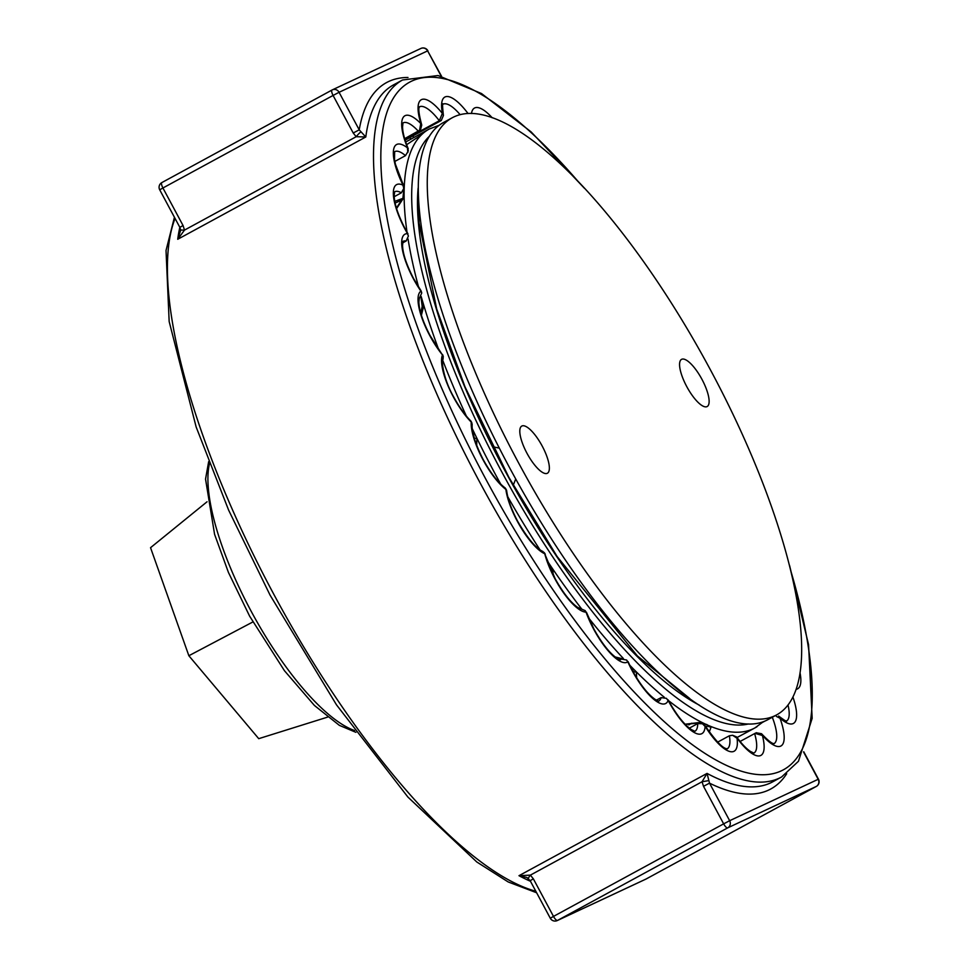 <?xml version="1.0" encoding="UTF-8"?>
<svg xmlns="http://www.w3.org/2000/svg" width="969" height="969" viewBox="0 0 969 969"><rect width="100%" height="100%" fill="white"/><g stroke="black" fill="none" stroke-linecap="round" stroke-linejoin="round"><path stroke-width="1.45" d="M792.981 697.183A44.089 13.82 -118.5 0 1 780.093 718.138A351.153 110.078 -118.5 0 1 780.021 718.259A44.089 13.82 -118.5 0 1 762.518 735.447A351.153 110.078 -118.5 0 1 762.409 735.495A44.089 13.82 -118.5 0 1 737.191 738.293A351.153 110.078 -118.5 0 1 737.046 738.269A44.089 13.82 -118.5 0 1 705.275 726.532A351.153 110.078 -118.5 0 1 705.105 726.447A44.089 13.82 -118.5 0 1 668.295 700.732A44.089 13.82 -118.5 0 1 668.283 700.732A351.153 110.078 -118.5 0 1 668.101 700.575A44.089 13.82 -118.5 0 1 632.127 670.572A44.089 13.82 -118.5 0 1 627.948 662.081A351.153 110.078 -118.5 0 1 627.742 661.863A44.089 13.82 -118.5 0 1 593.718 629.244A44.089 13.82 -118.5 0 1 586.124 612.396A351.153 110.078 -118.5 0 1 585.93 612.129A44.089 13.82 -118.5 0 1 554.849 578.699A44.089 13.82 -118.5 0 1 544.808 553.989A351.153 110.078 -118.5 0 1 544.602 553.687L542.919 551.482C535.978 548.454 527.536 538.352 517.603 521.189C511.329 509.197 507.683 498.987 506.642 490.568L505.903 489.611A351.153 110.078 -118.5 0 1 505.721 489.284A44.089 13.82 -118.5 0 1 482.974 459.694A44.089 13.82 -118.5 0 1 471.225 422.254A351.153 110.078 -118.5 0 1 471.079 421.927A44.089 13.82 -118.5 0 1 453.31 396.805A44.089 13.82 -118.5 0 1 442.421 355.078A351.153 110.078 -118.5 0 1 442.3 354.751A44.089 13.82 -118.5 0 1 429.764 335.565A44.089 13.82 -118.5 0 1 420.825 291.221A351.153 110.078 -118.5 0 1 420.74 290.918A44.089 13.82 -118.5 0 1 413.424 278.818A44.089 13.82 -118.5 0 1 407.44 233.662A351.153 110.078 -118.5 0 1 407.392 233.396A44.089 13.82 -118.5 0 1 405.066 229.229A44.089 13.82 -118.5 0 1 402.898 185.103A351.153 110.078 -118.5 0 1 402.898 184.897A44.089 13.82 -118.5 0 1 407.416 147.809A351.153 110.078 -118.5 0 1 407.452 147.663A44.089 13.82 -118.5 0 1 420.776 123.523A351.153 110.078 -118.5 0 1 420.861 123.438A44.089 13.82 -118.5 0 1 442.348 113.397A351.153 110.078 -118.5 0 1 442.47 113.373A44.089 13.82 -118.5 0 1 468.063 113.555M544.808 553.989L555.104 578.602C563.074 592.871 570.656 602.5 577.839 607.502L585.191 610.627L585.93 612.129M505.721 489.284L505.115 487.916C498.03 482.562 490.726 473.126 483.216 459.597C475.27 443.887 471.576 432.126 472.169 424.325L471.225 422.254M586.124 612.396L585.191 610.615M471.079 421.927L470.995 421.164C464.95 415.107 459.136 406.956 453.565 396.709C441.961 376.505 441.367 357.101 443.039 359.281L443.257 356.374L442.421 355.078M627.948 662.081L626.616 660.022L621.274 659.065L620.124 659.695M419.48 298.052L421.733 292.977L420.825 291.221M668.283 700.732L666.418 698.346L661.112 697.619L656.425 700.163M402.692 242.892L406.181 240.99L408.397 236.036L407.44 233.662M394.213 196.707L401.384 192.807L403.794 188.374L402.898 185.103M420.861 123.438L421.745 125.049L420.679 129.192L419.529 130.318L404.654 138.676M407.452 147.663L408.361 150.813L405.502 155.634L394.831 161.448M689.359 728.131L697.704 723.589L702.477 723.77L705.105 726.447M717.654 742.133L729.366 735.762L732.625 735.277L737.046 738.269M740.074 741.467L754.996 733.376L762.409 735.495M762.869 722.196L764.929 721.081M405.103 140.178L441.283 120.507L443.414 115.517L442.47 113.373M441.283 120.507A345.788 108.395 61.5 0 0 439.308 120.725L404.885 139.451M526.954 877.526L518.984 875.697L530.382 875.128L533.362 878.859L530.152 880.676L550.283 918.224A5.366 5.366 0 0 0 557.296 920.55L645.839 879.137A5.366 5.099 -115.1 0 0 646.105 879.004L816.261 786.453L727.707 827.865L557.55 920.417L646.105 879.004A5.366 1.684 61.5 0 0 646.129 878.992A5.366 1.684 61.5 0 0 646.166 878.968M703.518 786.307L702.053 781.753L707.055 773.407L709.526 783.158L703.518 786.307L723.649 823.856L553.493 916.408A5.366 1.684 61.5 0 0 557.55 920.417A5.366 5.099 64.9 0 1 557.296 920.55M441.186 76.151L427.632 50.872L339.077 92.297L359.22 129.846L365.797 136.98L356.192 136.714L353.213 132.995L333.082 95.446L162.925 187.986L183.056 225.535L184.51 230.089L177.727 239.27L180.767 229.968M419.529 106.772A38.724 12.137 61.5 0 1 439.308 120.725L442.348 113.397M780.093 718.138L778.628 716.055C791.079 725.212 784.684 719.41 786.574 721.093L786.356 721.19M419.529 130.318L420.776 123.523M780.021 718.259L776.387 716.43M762.518 735.447L761.537 733.727L756.28 732.782M407.864 152.521L407.416 147.809M403.794 188.374L402.898 184.897M737.191 738.293L736.549 736.888L732.625 735.277M408.397 236.036L407.392 233.396M705.275 726.532L702.477 723.77M668.101 700.575L666.418 698.346M419.323 298.113L418.874 302.025C419.105 310.359 422.823 321.502 430.018 335.456L442.3 354.751M627.742 661.863L626.616 660.022M708.375 780.675L702.053 781.753L530.382 875.128A5.366 0.727 130.7 0 0 528.408 878.483L528.408 878.483A5.366 0.727 130.7 0 0 528.505 878.508M183.056 225.535L179.846 227.364L159.715 189.815L162.925 187.986A5.366 1.684 61.5 0 1 161.884 182.56L332.016 90.032M360.638 132.135A5.366 0.727 130.7 0 0 356.192 136.714L184.51 230.089L180.718 230.053L179.846 227.364M407.997 77.484A402.074 126.043 -118.5 0 0 359.22 129.846L353.213 132.995M394.783 201.37L402.813 198.366M633.072 671.529L632.83 670.439A3.222 2.338 -15.3 0 0 636.354 671.892A340.858 106.844 -118.5 0 1 629.644 665.085M706.498 727.913L707.164 725.43M691.781 723.177L688.789 724.897M403.807 189.44L402.947 198.064A3.222 2.059 23.6 0 1 404.121 197.167A340.858 106.844 -118.5 0 1 404.352 184.885A340.858 106.844 -118.5 0 1 421.636 134.655L406.641 144.696L421.37 134.812A3.222 2.435 54.3 0 1 421.636 134.655A340.858 106.844 -118.5 0 1 422.145 134.17A340.858 106.844 -118.5 0 1 424.301 132.305A340.858 106.844 -118.5 0 1 426.978 130.379A340.858 106.844 -118.5 0 1 427.135 130.282A3.222 3.21 78.5 0 0 426.76 130.524M420.946 296.902L422.205 306.349A3.222 1.187 5.4 0 1 423.828 305.489A340.858 106.844 -118.5 0 1 421.2 296.575M474.943 438.351L476.857 438.182A340.858 106.844 -118.5 0 1 472.218 428.577M550.319 568.718A3.222 1.248 -11.5 0 0 552.705 568.948A340.858 106.844 -118.5 0 1 547.303 560.93M707.091 724.921A3.222 3.028 -13.7 0 0 711.234 726.629A340.858 106.844 -118.5 0 1 701.568 722.232A3.222 2.192 93 0 1 700.357 722.68L706.995 724.594M736.937 737.566L754.936 727.913A340.858 106.844 -118.5 0 1 711.234 726.629L709.284 731.995M685.131 724.231L701.568 722.232A340.858 106.844 -118.5 0 1 668.549 700.648L668.15 699.897M664.298 697.244A340.858 106.844 -118.5 0 1 636.354 671.892L636.669 677.888M615.206 656.97L622.183 658.702M581.824 609.186A340.858 106.844 -118.5 0 1 552.705 568.948L553.226 574.956M500.719 484.125A340.858 106.844 -118.5 0 1 476.857 438.182L476.7 445.449M438.582 349.3A340.858 106.844 -118.5 0 1 423.828 305.489L421.394 315.3M407.016 232.209A340.858 106.844 -118.5 0 1 404.121 197.167L396.587 208.601M402.547 183.529L404.352 184.885A3.222 2.907 138.1 0 0 403.601 185.697L395.413 164.185L394.504 159.461L394.637 151.673M327.583 717.121L258.735 738.669L188.858 655.734L150.546 547.691L207.051 501.772M405.696 142.007L427.135 130.282A340.858 106.844 -118.5 0 1 429.219 129.047L405.696 142.007M188.858 655.734L252.861 621.965M632.793 670.269A3.222 2.338 -15.3 0 0 632.83 670.439L630.056 665.921M455.224 116.328A339.78 106.517 61.5 0 0 452.111 117.818A339.78 106.517 61.5 0 0 518.294 462.37A339.78 106.517 61.5 0 0 773.71 716.285A339.78 106.517 61.5 0 0 776.811 714.795A339.78 106.517 61.5 0 0 710.64 370.243A339.78 106.517 61.5 0 0 455.224 116.328M452.111 117.818L443.16 122.688A339.78 106.517 61.5 0 0 509.331 467.24A339.78 106.517 61.5 0 0 764.759 721.154A339.78 106.517 61.5 0 0 767.86 719.664L776.811 714.795M547.158 473.356A26.841 8.418 61.5 0 0 547.412 473.235A26.841 8.418 61.5 0 0 542.18 446.019A26.841 8.418 61.5 0 0 522 425.96A26.841 8.418 61.5 0 0 521.758 426.081A26.841 8.418 61.5 0 0 526.991 453.298A26.841 8.418 61.5 0 0 547.158 473.356M513.255 485.251L515.726 478.965M499.301 448.114L492.797 446.77M706.922 406.653A26.841 8.418 61.5 0 0 707.176 406.532A26.841 8.418 61.5 0 0 701.944 379.315A26.841 8.418 61.5 0 0 681.764 359.257A26.841 8.418 61.5 0 0 681.522 359.378A26.841 8.418 61.5 0 0 686.755 386.595A26.841 8.418 61.5 0 0 706.922 406.653M544.602 553.687A44.089 13.82 -118.5 0 1 517.349 521.286A44.089 13.82 -118.5 0 1 505.903 489.611M406.181 240.99A38.724 12.137 61.5 0 0 403.152 241.281M401.384 192.807A38.724 12.137 61.5 0 0 394.795 191.692M530.479 881.281A396.696 124.359 -118.5 0 1 518.984 875.697L707.055 773.407A396.696 124.359 61.5 0 0 772.668 781.85L781.62 776.968A396.696 124.359 -118.5 0 1 479.243 481.254A396.696 124.359 -118.5 0 1 402.535 79.991L393.571 84.86A396.696 124.359 61.5 0 0 365.797 136.98L177.727 239.27A396.696 124.359 -118.5 0 1 179.834 227.327M579.196 182.729A391.331 122.675 61.5 0 0 386.461 113.724A391.331 122.675 61.5 0 0 485.251 478.105A391.331 122.675 61.5 0 0 741.564 771.263A391.331 122.675 61.5 0 0 791.382 572.836M175.062 218.437A396.696 124.359 61.5 0 0 273.27 593.294A396.696 124.359 61.5 0 0 535.833 891.262M471.467 113.53A44.089 13.82 -118.5 0 1 492.216 117.782M800.14 673.382A44.089 13.82 -118.5 0 1 796.288 689.298M418.342 131.227A38.724 12.137 61.5 0 0 403.177 122.833M405.502 155.634A38.724 12.137 61.5 0 0 394.807 151.588M620.451 659.744A38.724 12.137 61.5 0 0 621.274 659.065M658.859 701.059A38.724 12.137 61.5 0 0 661.112 697.619M695.015 731.22A38.724 12.137 61.5 0 0 697.704 723.589M727.247 748.819A38.724 12.137 61.5 0 0 729.366 735.762M754.015 753.022A38.724 12.137 61.5 0 0 754.609 733.557M774.086 743.623A38.724 12.137 61.5 0 0 772.305 717.254M786.525 721.093A38.724 12.137 61.5 0 0 788.039 705.093M412.685 136.06A38.724 12.137 -118.5 0 1 414.005 137.489M460.142 114.693A38.724 12.137 61.5 0 0 443.099 104.167M533.362 878.859L553.493 916.408L550.283 918.224M786.695 773.746A402.074 126.043 -118.5 0 1 709.526 783.158L729.657 820.707L818.199 779.282L803.592 752.041M441.537 76.236L427.632 50.872A5.366 5.099 -115.1 0 0 420.885 48.45L332.331 89.863A5.366 5.366 0 0 0 332.04 90.008A5.366 1.684 -118.5 0 1 332.064 89.996A5.366 5.099 64.9 0 1 339.077 92.297L333.082 95.446A5.366 1.684 -118.5 0 1 332.04 90.008L161.884 182.56A5.366 1.684 61.5 0 0 161.884 182.56A5.366 5.366 0 0 0 159.715 189.815M816.286 786.44A5.366 1.684 -118.5 0 1 816.261 786.453A5.366 5.099 -115.1 0 0 818.199 779.282L818.454 779.185A5.366 5.366 0 0 1 816.286 786.44L646.129 878.992A5.366 5.366 0 0 1 645.839 879.137A5.366 5.099 -115.1 0 1 645.572 879.246M729.657 820.707A5.366 5.099 64.9 0 1 727.707 827.865A5.366 1.684 -118.5 0 1 723.649 823.856L729.657 820.707M209.461 463.703A160.769 50.4 61.5 0 0 252.267 613.304A160.769 50.4 61.5 0 0 354.593 730.541M429.025 136.629A335.492 105.173 61.5 0 0 504.171 476.3A335.492 105.173 61.5 0 0 748.48 723.952M418.572 287.09A340.858 106.844 -118.5 0 1 408.046 238.968M466.355 416.052A340.858 106.844 -118.5 0 1 442.7 360.214M540.024 549.871A340.858 106.844 -118.5 0 1 507.792 496.782M623.43 658.545A340.858 106.844 -118.5 0 1 588.595 617.871M757.019 726.689A340.858 106.844 -118.5 0 1 754.936 727.913L763.427 721.675M699.364 705.153A324.76 101.806 -118.5 0 1 507.126 474.689A324.76 101.806 -118.5 0 1 418.123 188.071M620.281 659.841L616.696 658.048C609.501 653.033 601.931 643.404 593.973 629.147L586.427 612.226M658.69 701.156L655.105 699.364C647.91 694.349 640.339 684.72 632.382 670.475L628.021 661.548M421.164 291.015L413.678 278.721C406.52 264.828 402.801 253.721 402.547 245.375L402.983 241.366M407.973 233.856L405.321 229.132C398.15 215.227 394.431 204.108 394.189 195.762L394.625 191.789M781.62 776.968L798.48 761.246L812.167 718.332L808.57 644.712L789.578 565.484M536.632 892.764L508.18 881.947L476.809 861.986L407.901 797.063L336.485 704.826L270.06 595.111L228.599 510.082L196.138 426.929L169.163 321.538L166.026 250.499L174.432 217.262M584.392 188.24L531.109 131.893L481.52 93.545L438.049 75.521L402.535 79.991M443.414 115.517C442.409 106.324 442.324 102.52 443.148 104.083L442.93 104.252M421.745 125.049C416.234 104.301 420.401 107.559 419.589 106.699L419.359 106.869M408.264 148.838C404.485 139.463 402.583 132.099 402.571 126.745L403.007 122.918M773.928 743.72L774.183 743.623C774.049 742.823 773.746 746.639 761.537 733.727M756.426 732.697L754.996 733.376M753.846 753.107L750.43 751.423C746.433 748.855 741.806 743.998 736.549 736.888M727.077 748.916L726.677 748.71C722.656 748.322 715.401 740.558 704.911 725.418M668.537 700.635C676.556 714.965 684.15 724.606 691.345 729.572L694.858 731.316M421.188 291.051L421.733 292.977M442.53 354.472L443.257 356.374M471.091 421.309L471.964 423.162M505.515 488.364L506.521 490.169M545.281 554.195L544.166 552.487M409.717 137.671L410.989 139.148M803.737 751.738L818.454 779.185M526.882 877.49L530.152 880.676M427.886 50.776A5.366 5.366 0 0 0 420.885 48.45M355.889 732.322L339.356 725.357L314.404 705.444L284.45 670.705L249.602 616.114L228.418 572.388L214.585 534.343L205.537 479.086L208.662 461.644M418.451 199.687L419.068 222.809L436.68 308.966L465.023 386.885L508.87 477.329L557.139 556.545L637.287 655.831L689.783 698.564M439.066 125.316L429.219 129.047M472.387 429.957L474.834 440.192M421.37 134.812L422.145 134.17M402.947 198.064L396.418 208.044M401.978 200.05L395.122 203.042M422.205 306.349L420.752 313.12M548.163 563.364L549.653 567.131M617.616 658.617L620.535 659.465M685.386 724.497L700.357 722.68M737.021 737.518L751.108 729.996"/></g></svg>
